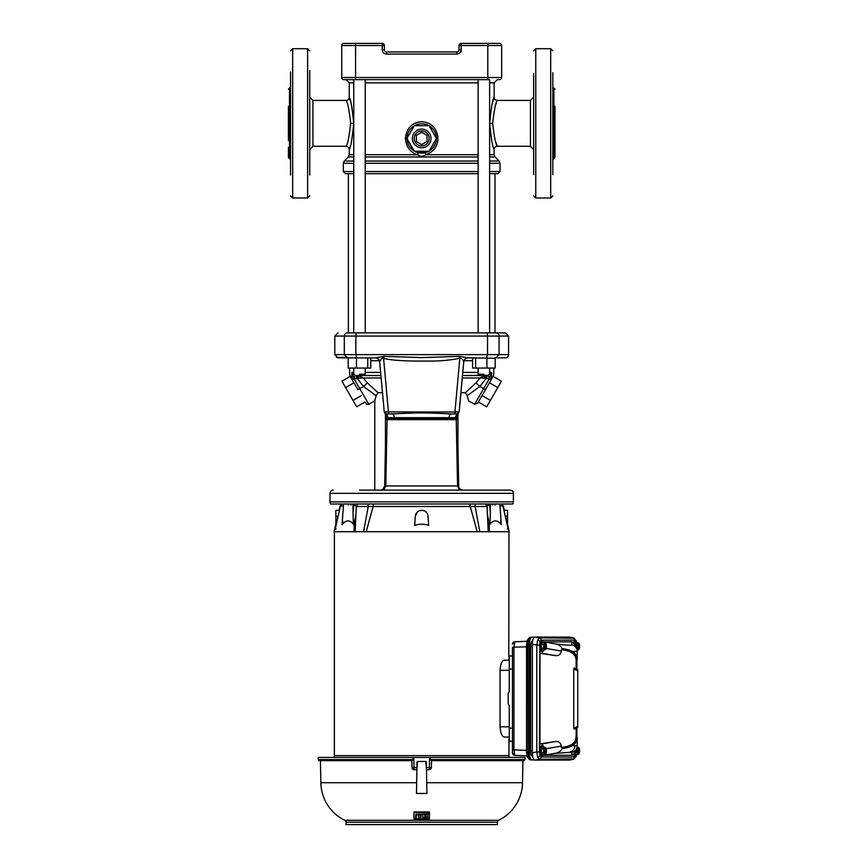 <?xml version="1.0" encoding="UTF-8"?>
<svg xmlns="http://www.w3.org/2000/svg" width="868" height="868" viewBox="0 0 868 868"><rect width="100%" height="100%" fill="white"/><g stroke="black" fill="none" stroke-linecap="round" stroke-linejoin="round"><path stroke-width="1.3" d="M505.382 357.822L495.997 357.822L505.382 357.822A3.201 3.201 0 0 0 508.583 354.621L508.583 336.068L505.382 332.867L347.384 332.867A3.201 3.071 -90 0 0 344.314 336.068L355.847 336.068A3.201 0.911 -90 0 1 356.748 332.867M359.58 490.138L510.189 490.138A3.201 3.201 0 0 1 513.379 493.339L513.379 501.867A4.264 4.264 0 0 1 512.814 503.993L330.567 503.993L341.775 503.993L340.44 505.946L335.515 527.701L335.363 529.046L336.09 529.046M333.193 490.138A3.201 3.201 0 0 0 330.003 493.339L513.379 493.339M382.441 392.661L378.014 392.661L376.148 395.71L374.781 400.853L374.781 490.138L371.309 490.138M500.554 520.984L501.324 524.684L499.838 503.993L501.964 503.993L488.51 503.993M501.606 503.993L502.941 505.946L501.964 503.993L512.814 503.993M355.403 503.993L356.889 503.993M330.003 493.339L330.003 501.867A4.264 4.264 0 0 0 330.567 503.993M379.707 361.782L379.652 361.652C379.207 359.309 377.808 358.028 375.443 357.822L384.144 356.379L421.696 357.583L459.237 356.379L459.823 358.278L454.94 411.996L459.118 411.92L463.729 361.652C462.98 359.406 461.678 358.289 459.823 358.278C449.136 360.372 438.188 361.294 426.98 361.055C415.761 361.196 393.074 361.077 383.569 358.278C382.755 357.323 381.453 358.451 379.652 361.652L384.264 411.92L379.631 361.696C380.477 360.296 376.332 357.475 376.148 357.876L337.999 357.822L347.384 357.822L344.314 354.621L344.314 336.068L334.798 336.068L337.999 332.867M385.869 417.606L386.998 417.692L386.434 413.906L384.264 411.92L454.94 411.996L454.94 413.906L457.024 413.906L456.384 417.692L457.544 417.638M457.935 446.369L458.705 485.95C458.868 488.109 460.04 489.487 462.21 490.084L462.872 490.138C460.376 489.877 458.977 488.478 458.673 485.95L457.566 485.95L456.253 419.645L386 419.645M472.344 503.993L475.545 503.993A3.201 0.955 90 0 0 475.121 506.489L356.303 506.489L355.164 531.715L366.209 531.715L363.551 531.715L368.26 506.489A3.201 0.955 90 0 0 367.837 503.993L358.083 503.993A3.201 3.06 -90 0 0 356.715 506.489M494.988 173.687L494.988 332.867L505.382 332.867M495.183 358.256L467.863 357.822M459.237 356.379L467.939 357.822C465.574 358.028 464.174 359.309 463.729 361.652L463.675 361.782M457.024 413.906L459.183 411.964L463.751 361.696C464.196 359.547 465.498 358.256 467.678 357.833L467.939 357.822M386.358 413.906L388.441 413.906L388.441 411.996L383.569 358.278L384.144 356.379M385.218 413.591L385.446 414.579M457.935 414.579L458.163 413.591M385.967 418.734L388.3 417.692L386.423 413.906L393.117 413.906C418.669 412.615 424.745 412.625 450.264 413.906L457.056 413.906L459.183 411.964M388.441 413.906L393.117 413.906L388.441 413.906C386.531 414.524 385.11 413.884 384.209 411.964M454.94 413.906L450.264 413.906L448.756 417.692L456.384 417.692L456.286 418.821L457.447 418.767M450.264 413.906L456.959 413.906L455.092 417.692M448.756 417.692L388.3 417.692M385.446 446.369L384.676 485.95L385.815 485.95L387.095 418.821L456.286 418.821L456.253 419.645L457.414 419.645M384.708 485.961A4.264 4.199 90 0 1 380.51 490.138C381.443 491.104 382.821 489.704 384.676 485.95L385.446 448.051M470.662 490.138L461.602 490.138M460.138 490.138L404.325 490.138M392.488 490.138L383.211 490.138M384.687 490.138L390.915 490.138M459.541 490.138L457.566 485.95L385.815 485.95L383.84 490.138M413.233 490.138L411.378 490.138M412.3 490.138L421.696 490.138M431.049 490.138L439.186 490.138M371.309 503.993L374.043 503.993A3.201 1.899 90 0 0 373.251 505.946L366.209 531.715L488.217 531.715L487.078 506.489L475.121 506.489L479.83 531.715L477.172 531.715L470.13 505.946A3.201 1.899 90 0 0 469.338 503.993L371.309 503.993M459.009 45.537A2.137 2.137 0 0 1 461.136 43.4L461.136 45.537L459.009 45.537L459.009 49.801A2.137 2.137 0 0 1 456.872 51.928L386.51 51.928L386.51 54.066C383.927 53.794 382.506 52.373 382.245 49.801L382.245 45.537L355.587 45.537L355.587 77.523L487.794 77.523L487.794 43.4L499.523 43.4A2.137 2.137 0 0 1 501.661 45.537L501.661 77.523A2.137 2.137 0 0 1 499.523 79.65L497.331 79.65M353.753 82.851L349.251 82.851L346.05 79.65L487.794 79.65L487.794 77.523L501.661 77.523A2.137 2.137 0 0 1 499.523 79.65M343.858 79.65A2.137 2.137 0 0 1 341.732 77.523L355.587 77.523L355.587 79.65L343.858 79.65A2.137 2.137 0 0 1 341.732 77.523L341.732 45.537A2.137 2.137 0 0 1 343.858 43.4L355.587 43.4L343.858 43.4A2.137 2.137 0 0 0 341.732 45.537A2.137 2.137 0 0 1 343.858 43.4M382.245 49.801L384.372 49.801A2.137 2.137 0 0 0 386.51 51.928A2.137 2.137 0 0 1 384.372 49.801L384.372 45.537L382.245 45.537L382.245 43.4L355.587 43.4L355.587 45.537L341.732 45.537M487.794 43.4L461.136 43.4M382.245 43.4A2.137 2.137 0 0 1 384.372 45.537M533.646 168.012L533.646 96.977M497.234 100.71L497.342 100.438C495.802 101.892 494.25 109.542 492.688 123.364C494.25 137.198 495.802 144.837 497.342 146.291L495.91 142.374M533.646 123.364L533.646 122.67M495.954 104.236L496.225 103.444M489.628 154.721L494.142 154.721L494.142 149.491C492.742 148.146 491.255 139.433 489.682 123.364C491.266 107.274 492.753 98.572 494.142 97.238L493.979 97.737M493.436 99.44L492.644 102.196M365.233 154.721L417.682 154.721C410.314 152.562 406.213 147.137 405.378 138.435C406.463 128.16 411.899 122.562 421.696 121.65C431.483 122.551 436.919 128.149 438.004 138.435C437.635 146.529 433.533 151.954 425.7 154.721L478.149 154.721M425.298 152.649L428.846 151.238A14.658 14.658 0 0 1 414.535 151.238L418.094 152.649L417.682 154.721C420.351 156.826 423.02 156.826 425.7 154.721L425.287 152.649L418.929 152.833M353.753 156.978L348.307 156.978L349.24 154.721L353.753 154.721M350.509 101.35L349.24 97.238C350.639 98.583 352.126 107.296 353.699 123.364C352.115 139.477 350.629 148.189 349.24 149.491L349.37 149.112M349.771 147.831L350.303 146.084M353.699 123.332L353.515 118.189M353.515 118.091L353.016 113.296M348.394 332.867L348.394 173.687L345.453 173.687L353.753 173.687M346.082 146.182L346.05 146.291C347.58 144.837 349.131 137.187 350.694 123.364C349.131 109.531 347.58 101.892 346.05 100.438A3.201 3.201 161 0 0 349.24 97.238L349.24 82.851M309.746 123.364L309.746 124.005M309.746 130.829L309.746 96.977M436.354 138.641A14.658 14.658 0 0 1 429.193 151.032L429.638 150.761M433.11 147.636L435.465 143.459M410.108 147.43L414.188 151.032A14.658 14.658 0 0 1 407.027 138.641L413.732 150.75M407.45 141.929L407.786 143.101M436.354 138.24L429.193 125.849A14.658 14.658 0 0 1 436.354 138.24L429.193 125.849M428.846 125.643L414.535 125.643A14.658 14.658 0 0 1 428.846 125.643L414.535 125.643M407.027 138.24A14.658 14.658 0 0 1 414.188 125.849L413.244 126.457M428.032 151.661L414.535 151.238M429.074 125.643L436.463 138.435L429.074 151.238L414.307 151.238L406.918 138.435L414.307 125.643L429.074 125.643M431.005 138.435A9.309 9.309 0 0 1 421.696 147.755A9.309 9.309 0 0 1 412.376 138.435A9.309 9.309 0 0 1 421.696 129.126A9.309 9.309 0 0 1 431.005 138.435M429.15 138.435A7.465 7.465 0 0 1 421.696 145.9A7.465 7.465 0 0 1 414.231 138.435A7.465 7.465 0 0 1 421.696 130.981A7.465 7.465 0 0 1 429.15 138.435M365.233 173.687L478.149 173.687M489.628 173.687L497.928 173.687L500.055 171.56L500.055 163.282L489.628 163.282M366.426 332.867L374.672 332.867M427.023 135.365L427.023 141.517L421.696 144.598L416.358 141.517L416.358 135.365L421.696 132.283L427.023 135.365M355.771 332.867L374.423 332.867M468.948 332.867L487.61 332.867M489.628 332.867L489.628 79.65L487.794 79.65M475.621 357.822L475.621 368.054L472.593 368.054L472.593 357.822M486.915 357.822L486.915 368.054L495.183 368.054L495.183 357.822M475.621 368.054L486.915 368.054M367.761 357.822L367.761 368.054L370.788 368.054L370.788 357.822M348.198 357.822L348.198 368.054L367.761 368.054M356.466 357.822L356.466 368.054M361.316 395.591L353.005 400.387L356.694 406.788L365.005 401.993L366.621 404.282L368.802 404.304L359.743 388.614L368.802 404.304L374.781 400.853L368.802 404.304L374.781 400.853L376.148 395.71L363.486 386.466L357.866 389.624L349.988 375.985L352.169 379.75L351.822 372.405L351.941 378.741L349.706 374.976L349.533 368.054M483.888 374.238L478.149 374.238L483.888 374.238M462.774 372.405L478.149 372.405M489.628 372.405L491.559 372.405L491.44 378.741L493.675 374.976L491.44 378.741L489.357 378.741L491.212 379.75L493.675 374.976L493.859 368.054M491.559 372.405L489.346 378.198L488.196 375.301L491.559 372.405M359.493 374.238L365.233 374.238L359.493 374.238M457.935 413.711L457.935 485.95M457.935 490.138L455.342 490.138M485.277 390.036L491.212 379.75L485.527 389.613L483.639 388.614L489.335 378.741L486.915 378.632L486.872 375.519L488.196 375.301L462.709 375.519M385.446 485.95L385.446 413.711M363.291 375.519L380.889 375.519L356.509 375.519L356.466 378.632L351.941 378.741M349.706 374.976L349.988 375.985M351.822 372.405L354.036 378.198L355.186 375.301L351.822 372.405L353.753 372.405M467.657 375.519L480.091 375.519M483.639 388.614L474.579 404.304L483.639 388.614L479.906 386.466L467.234 395.71L468.601 400.853L467.234 395.71L465.367 392.661L475.989 382.929L479.906 386.466L485.971 378.632L485.928 375.519M485.527 389.613L477.487 403.522L478.376 401.993L486.688 406.788L490.377 400.387L482.065 395.591M465.704 375.519L488.304 375.519M356.509 375.519L377.678 375.519M352.169 379.75L354.046 378.741L359.743 388.614M381.106 377.96L363.301 377.96L367.392 382.929L363.486 386.466L357.41 378.632L358.896 378.166L356.867 378.632M465.367 392.661L460.941 392.661M477.682 403.197L474.579 404.304L468.601 400.853M486.915 378.632L484.485 378.166L485.169 375.519L480.08 377.96L462.275 377.96M475.989 382.929L480.08 377.96L484.485 378.166M489.454 382.799L497.765 387.595L501.465 381.193L493.154 376.397M497.765 387.595L490.377 400.387M358.213 375.519L363.301 377.96L358.896 378.166L358.213 375.519M373.967 394.506L374.716 394.94M353.927 382.799L345.616 387.595L341.927 381.193L350.227 376.397M353.005 400.387L345.616 387.595M357.453 375.519L357.41 378.632M367.392 382.929L378.014 392.661M552.829 91.704L552.829 97.335M533.646 73.661L533.646 174.631M552.829 174.631L552.829 72.587M554.967 89.241L553.903 88.178L553.903 158.551L554.967 157.488L554.967 106.308M554.967 140.421L554.967 147.495M533.646 106.308L533.646 115.9M533.646 173.958L533.646 173.068M533.646 76.623L533.646 99.939M288.415 106.308L288.415 140.421M290.552 72.022L290.552 175.054M309.746 149.752L309.746 140.421M309.746 70.59L309.746 175.032M309.746 76.623L309.746 99.939M309.746 173.958L309.746 146.79M309.746 73.661L309.746 72.771M309.746 170.106L309.746 173.068M289.478 147.647L289.478 158.551L288.415 157.488L288.415 147.495M541.296 752.806L541.296 748.824L542.543 746.914L541.382 748.867L541.382 752.773L542.543 754.726L541.296 752.806L543.618 752.773L543.618 748.867L544.496 747.381L544.822 753.923A3.374 1.15 -90 0 1 544.117 750.82A3.374 1.15 -90 0 1 544.822 747.717M542.522 746.936L544.496 747.381M541.296 748.824L543.618 748.867M544.496 754.259L542.522 754.704M543.618 752.773L544.822 753.923M545.733 753.923L545.05 754.259L545.05 747.381L545.733 747.717L545.733 753.923A3.374 1.15 -90 0 0 546.428 750.82A3.374 1.15 -90 0 0 545.733 747.717M545.929 748.867L545.929 752.773M546.287 749.203L546.167 748.509M546.167 753.131L546.287 752.426M543.39 754.726L545.05 754.259M545.05 747.381L543.39 746.914M542.478 745.753L541.48 745.753A5.067 1.736 -90 0 0 539.744 750.82A5.067 1.736 -90 0 0 541.48 755.887L542.478 755.887A5.067 1.736 -90 0 1 540.742 750.82A5.067 1.736 -90 0 1 542.478 745.753A5.067 1.736 -90 0 1 543.748 747.381M543.748 754.259A5.067 1.736 -90 0 1 542.478 755.887M541.296 648.32L541.296 644.338L542.543 642.428L541.382 644.381L541.382 648.288L542.543 650.24L541.296 648.32L543.618 648.288L543.618 644.381L544.496 642.884L544.822 649.427A3.374 1.15 -90 0 1 544.117 646.335A3.374 1.15 -90 0 1 544.822 643.231M542.522 642.45L544.496 642.884M541.296 644.338L543.618 644.381M544.496 649.774L542.522 650.219M543.618 648.288L544.822 649.427M545.733 649.427L545.05 649.774L545.05 642.884L545.733 643.231L545.733 649.427A3.374 1.15 -90 0 0 546.428 646.335A3.374 1.15 -90 0 0 545.733 643.231M545.929 644.381L545.929 648.288M546.287 644.718L546.167 644.023M546.167 648.646L546.287 647.94M543.39 650.24L545.05 649.774M545.05 642.884L543.39 642.428M542.478 641.268L541.48 641.268A5.067 1.736 -90 0 0 539.744 646.335A5.067 1.736 -90 0 0 541.48 651.401L542.478 651.401A5.067 1.736 -90 0 1 540.742 646.335A5.067 1.736 -90 0 1 542.478 641.268A5.067 1.736 -90 0 1 543.748 642.884M543.748 649.774A5.067 1.736 -90 0 1 542.478 651.401M576.233 641.615L575.017 640.15L541.122 640.15L539.907 641.615L539.397 751.959L536.793 751.959L536.793 645.195L537.683 640.009L539.299 637.839L574.106 638.251M574.106 758.903L539.299 759.305L537.683 757.146L536.793 751.959L532.334 752.74L532.334 644.403C532.485 639.955 533.321 637.503 534.84 637.058L569.625 637.123M569.625 760.021L573.195 759.305A2.344 2.203 -90 0 0 575.017 757.005L576.233 755.529M569.267 760.097L534.84 760.097L539.299 759.305A2.344 2.203 -90 0 0 541.122 757.005L575.017 757.005M539.397 645.195L532.334 644.403M576.254 755.583A2.344 1.562 18.9 0 1 576.254 756.288A2.344 1.562 18.9 0 1 575.115 757.146L574.941 757.601M576.569 755.138L573.39 759.283L569.451 760.075M541.122 640.15A2.344 2.203 -90 0 0 539.299 637.839L534.84 637.058M575.017 640.15A2.344 2.203 -90 0 0 573.195 637.839L569.267 637.058M561.346 747.37C568.855 746.751 573.564 744.375 575.495 740.252L576.157 735.901L577.101 737.138L576.417 741.359C574.486 745.395 569.755 747.76 562.214 748.444L561.346 746.057L546.232 748.715M575.495 656.902C573.564 652.769 568.855 650.403 561.346 649.785L562.214 648.7C569.755 649.394 574.486 651.749 576.417 655.785L577.101 658.302A1.28 1.226 180 0 0 576.157 659.496L575.495 656.902A1.28 1.161 156.1 0 1 576.417 655.785L572.945 651.51L562.323 648.656C560.728 645.868 558.254 644.251 554.891 643.806L543.845 641.853L572.294 641.864L577.133 647.202L577.22 648.429L577.22 651.206L572.945 651.51M577.752 670.845L573.726 668.968L574.225 668.045L577.752 669.684L576.157 668.946L576.157 659.496L576.102 668.913L577.752 669.684L577.752 727.46L574.225 729.109L573.726 728.187L577.752 726.31M572.945 745.645L577.22 745.938L577.22 748.715L577.133 749.952L572.294 755.279L543.845 755.301L554.891 753.348C558.189 752.925 560.674 751.308 562.323 748.498L572.945 745.645L576.634 741.413L577.22 737.171L577.22 745.938A6.402 6.391 -0 0 1 571.871 752.241L554.891 753.348M543.748 747.359L542.055 743.887L539.983 743.887L539.983 653.268L542.055 653.268L543.748 649.796M546.232 648.429L561.346 651.098C560.522 654.776 558.276 656.23 554.598 655.47L542.055 653.268M542.055 743.887L554.598 741.673C558.265 740.914 560.522 742.379 561.346 746.057M534.84 760.097C533.321 759.652 532.485 757.2 532.334 752.74M574.941 639.542L575.115 640.009A2.344 1.562 -18.9 0 1 576.254 640.866L576.569 642.005M577.752 669.684L574.225 668.045M574.225 729.109L576.157 728.209L576.157 737.659L576.157 728.209M573.726 668.968L573.726 728.187M554.598 741.673L539.983 743.887M539.983 653.268L554.598 655.47M577.22 655.59L577.22 659.984L576.634 655.731M573.585 642.374A5.067 1.736 -90 0 1 574.659 641.268L575.668 641.268A5.067 1.736 -90 0 1 576.938 642.884M576.938 754.259A5.067 1.736 -90 0 1 575.668 755.887L574.659 755.887A5.067 1.736 -90 0 1 573.585 754.78M543.845 755.301L543.845 754.259M543.845 642.884L543.845 641.853M561.346 651.098L561.346 649.785M577.22 658.172L577.22 651.206A6.402 6.391 180 0 0 571.871 644.913L571.871 641.853M577.687 754.259L575.668 754.802L575.05 753.76M575.679 754.759L575.115 753.706M576.797 752.773L578.012 753.977L577.687 747.381L576.797 748.867L576.797 752.773L575.94 752.773M578.913 753.923L578.229 754.259L578.229 747.381L578.913 747.717L578.913 753.923A3.374 1.15 -90 0 0 579.618 750.82A3.374 1.15 -90 0 0 578.913 747.717M579.119 748.867L579.119 752.773M579.477 749.203L579.357 748.509M579.357 753.131L579.477 752.426M576.58 754.726L578.229 754.259M578.229 747.381L577.687 747.381M575.668 755.887A5.067 1.736 -90 0 1 574.399 754.281M575.05 643.394L575.668 642.353L575.115 643.448M578.229 642.884L578.913 643.231L578.913 649.427L578.229 649.774L578.229 642.884L575.679 642.396M578.229 649.774L577.22 649.774L578.012 649.492L578.012 643.177L575.94 644.381M577.687 649.774L576.797 648.288L576.797 644.381M579.119 644.381L579.119 648.288M579.477 644.718L579.357 644.023M579.357 648.646L579.477 647.94M576.58 642.428L577.687 642.884M574.399 642.862A5.067 1.736 -90 0 1 575.668 641.268M532.518 756.256L532.518 756.256A5.544 1.899 -90 0 1 530.619 750.712L532.334 750.712M532.334 646.443L530.619 646.443A5.544 1.899 -90 0 1 532.518 640.899L532.626 640.899M528.428 757.666A2.344 2.203 -90 0 0 530.326 759.858M534.341 637.199L531.91 637.199C530.37 637.665 529.523 640.15 529.361 644.653L526.54 644.729L527.191 641.116A2.344 1.562 18.9 0 1 527.18 640.356L530.522 637.275L528.666 639.466L527.972 644.729L527.972 752.426L528.666 757.688L530.467 759.869L534.341 759.956M529.361 644.653L529.361 752.502L526.54 752.426L526.681 644.729M530.326 637.296A2.344 2.203 -90 0 0 528.428 639.488M529.361 752.502C529.523 756.994 530.37 759.478 531.91 759.956M531.91 637.199L530.467 637.275M512.456 749.887L513.921 749.887L514.724 755.388A2.344 2.344 -0 0 1 512.456 753.044L512.456 648.298M514.724 641.767L526.909 641.311L514.713 641.767L512.456 644.11A2.344 2.344 180 0 1 514.724 641.767L513.921 647.268L513.921 749.887L526.54 750.364M512.456 748.856L512.456 752.057M512.456 647.268L526.54 646.79M514.713 755.388L526.909 755.844L514.724 755.388L512.456 753.044M512.456 668.924L509.256 669.044L509.256 691.742L508.192 693.25L508.192 703.905L509.256 705.413L509.256 728.111L512.456 728.219M509.256 728.111L509.256 741.109L512.456 741.229L508.8 741.098L509.256 737.073M509.256 660.081L503.386 660.396M509.256 669.044L509.256 656.045L508.8 660.071M509.256 656.045L512.456 655.926M530.619 646.443L530.619 750.712M508.8 656.056L508.984 531.715M504.286 660.081C501.975 660.548 500.565 663.966 500.044 670.324L500.044 726.831L509.256 726.831L509.256 705.413M509.256 691.742L509.256 670.324L500.044 670.324M500.044 726.831C500.565 733.2 501.975 736.606 504.286 737.062L509.256 737.062M508.984 741.098L508.995 757.428M334.397 531.715L334.386 757.428M486.666 506.489A3.201 3.06 -90 0 0 485.299 503.993L475.545 503.993M364.18 529.23L363.551 531.715M355.164 531.639L355.207 529.046M488.391 503.993L489.031 503.993M356.965 503.993L354.274 503.993M354.35 503.993L354.99 503.993M353.33 522.33L354.296 522.417L353.862 524.684L353.33 522.33L353.026 512.641L353.873 503.993L341.417 503.993L340.44 505.946M345.388 503.993L347.352 503.993M367.837 503.993L371.037 503.993M427.881 515.093L428.716 525.411C424.04 523.751 419.363 523.751 414.665 525.411L415.305 516.254L414.665 525.411M428.076 516.254A6.402 6.402 0 0 0 421.696 510.308A6.402 6.402 0 0 0 415.305 516.254L417.258 512.087M417.302 512.044L418.333 511.263M419.331 510.764L421.653 510.308M421.685 510.308L424.04 510.753M424.051 510.753L424.962 511.209M425.125 511.306L426.058 512.033M426.079 512.044L426.665 512.673M426.872 512.945L427.457 513.943M427.479 513.964L427.794 514.767M507.292 529.046L508.019 529.046L507.867 527.701L502.941 505.946M355.164 531.715L334.115 531.715L335.862 524.163M507.52 524.163L509.266 531.715L488.217 531.715M487.523 515.017L489.085 522.417L490.051 522.33L489.519 524.684L489.085 522.417L489.444 531.715M353.026 512.641L353.016 503.993M356.943 506.359L353.081 504.514M355.858 515.017L354.296 522.417L353.938 531.715M489.509 503.993L490.355 512.641L490.051 522.33M490.355 512.641L490.311 504.514L486.438 506.359M342.838 520.984L342.057 524.684L343.544 503.993M489.519 524.684C493.371 519.661 497.31 519.661 501.324 524.684M507.52 525.411L505.447 516.254C503.95 508.572 503.95 508.572 505.447 516.254C503.95 508.572 503.95 508.572 505.447 516.254L507.52 516.254L507.52 525.368M342.057 524.684C346.072 519.661 350.01 519.661 353.862 524.684M337.934 516.254C339.431 508.572 339.431 508.572 337.934 516.254C339.431 508.572 339.431 508.572 337.934 516.254L335.862 525.411C335.862 523.751 335.862 523.751 335.862 525.411L335.862 510.308L335.862 516.254L337.934 516.254M507.52 516.254L507.52 510.308L507.52 516.254M414.036 819.598L414.21 820.325L429.172 820.325L429.443 814.271M425.461 814.922L425.526 819.164L427.805 819.121M420.763 814.564L420.839 819.218L424.853 819.088M414.014 818.632L420.123 819.208L420.199 814.987M415.609 817.732L415.826 814.206L429.454 813.859M429.324 811.981L429.476 812.589L429.324 811.981L414.058 811.981L413.917 812.589L414.058 811.981M416.369 814.293L416.217 814.846L416.369 814.293L417.92 814.922L417.779 814.358M418.647 814.39L418.495 814.943L420.047 814.423M416.271 817.764L416.217 814.423M418.55 817.84L418.484 814.52M424.777 814.39L424.929 814.943L420.915 814.434M424.723 817.949L422.412 817.884L424.886 817.645L424.94 814.52M422.445 816.321L423.28 816.69M427.045 818.253L426.926 816.202L427.75 816.159L427.783 818.123L426.893 817.775M427.62 817.851L427.056 817.873M424.929 814.943L424.886 817.645M420.926 814.857L424.777 814.813M420.839 819.218L420.763 814.987M424.864 818.426L424.853 819.175M422.564 818.361L424.712 818.329M418.647 814.813L420.036 814.846M418.55 818.231L418.495 814.943M416.38 814.716L417.768 814.781M416.282 818.155L416.217 814.846M429.476 812.589L429.443 813.945M414.069 812.448L429.313 812.448M414.025 819.001L413.917 812.589M425.613 814.781L429.28 814.575M414.188 819.511L427.653 819.587M429.432 814.694L429.334 820.238M431.363 760.628L430.463 759.598L525.031 759.598L523.968 760.628L431.363 760.628M429.259 820.303L498.59 820.303A42.651 42.651 0 0 0 522.536 782.719L522.927 760.628L523.968 760.628M318.35 759.598L412.918 759.598L412.018 760.628L319.413 760.628A1.063 1.063 0 0 1 318.35 759.598L318.274 757.428L413.808 757.428L413.982 767.637L416.933 767.637L416.89 769.688L414.134 769.688L411.996 767.594L411.877 760.628L412.007 767.594L413.982 767.637L414.134 769.688A2.137 2.127 -90 0 1 412.007 767.594L411.996 767.594M426.351 762.006L426.448 767.637L431.374 767.594A2.137 2.127 90 0 1 429.248 769.688L426.492 769.688L425.819 761.486L417.562 761.486L416.933 767.637L417.031 762.006M413.808 757.428L429.573 757.428L429.248 769.688L431.385 767.594L431.504 760.628L431.374 767.594M412.918 759.598L412.886 757.428M429.573 757.428L430.495 757.428L430.463 759.598M350.781 820.303L344.791 820.303A2.137 2.137 0 0 1 345.996 822.224L345.996 824.6L497.386 824.6L497.386 822.224L345.996 822.224M492.601 820.303L498.59 820.303A2.137 2.137 0 0 0 497.386 822.224M426.904 793.471L426.492 769.688L426.904 793.471L416.477 793.471L416.89 769.688L416.477 793.471M430.495 757.428L525.107 757.428L525.031 759.598M414.123 820.303L344.791 820.303A42.651 42.651 0 0 1 320.845 782.719L320.455 760.628M425.602 814.358L429.28 814.141M414.036 819.88L414.025 819.229M414.188 819.142L427.642 819.218M420.199 814.564L420.134 818.839M429.476 812.133L429.454 813.511M424.875 818.047L424.864 818.817M495.997 357.822L499.067 354.621L508.583 354.621M330.003 501.867L513.379 501.867M334.798 336.068L334.798 354.621L355.847 354.621L355.847 336.068L487.534 336.068A3.201 0.911 -90 0 0 486.633 332.867M356.748 357.822L355.847 354.621L487.534 354.621L487.534 336.068L499.067 336.068A3.201 3.071 -90 0 0 495.997 332.867M486.633 357.822L487.534 354.621L499.067 354.621L499.067 336.068L508.583 336.068M394.636 417.692L393.117 413.906M385.978 418.951L387.106 418.984M456.275 418.984L457.403 418.951M386.51 54.066L456.872 54.066C459.443 53.794 460.865 52.373 461.136 49.801L461.136 51.928M499.523 43.4A2.137 2.137 0 0 1 501.661 45.537L461.136 45.537L461.136 49.801L459.009 49.801A2.137 2.137 0 0 1 456.872 51.928L456.872 54.066M494.142 149.491A3.201 3.201 -19 0 1 497.342 146.291L530.446 146.291L530.446 100.438L533.646 97.238M530.446 100.438L497.342 100.438A3.201 3.201 19.1 0 1 494.142 97.238L494.142 82.851L489.628 82.851M492.688 123.364L489.682 123.364M494.142 154.721L495.075 156.978L489.628 156.978M494.131 82.851L497.342 79.65M478.149 82.851L365.233 82.851M478.149 156.978L365.233 156.978M348.307 156.978L344.26 161.025L353.753 161.025M365.233 161.025L478.149 161.025M489.628 161.025L499.122 161.025L500.055 163.282M353.753 163.282L343.327 163.282L343.327 171.56L353.753 171.56M365.233 171.56L478.149 171.56M365.233 163.282L478.149 163.282M346.05 100.438L312.936 100.438L312.936 146.291L309.746 149.491M312.936 146.291L346.05 146.291A3.201 3.201 -160.9 0 1 349.24 149.491L349.24 154.721M350.694 123.364L353.699 123.364M436.354 138.435L438.004 138.435M495.075 156.978L499.122 161.025M407.027 138.435L405.378 138.435M489.628 171.56L500.055 171.56M472.593 360.719L463.957 360.719M379.424 360.719L370.788 360.719M365.233 372.405L380.607 372.405M535.773 48.727L550.703 48.727L550.703 198.002L535.773 198.002L535.773 48.727L533.646 50.865M290.552 159.614L289.478 158.551L289.478 88.178L288.415 89.241M307.608 198.002L292.679 198.002L292.679 48.727L307.608 48.727L307.608 198.002L309.746 195.864M539.397 751.959L539.907 755.529A2.344 1.562 161.1 0 1 537.683 757.146M539.907 641.615A2.344 1.562 -161.1 0 0 537.683 640.009M576.743 736.975L576.743 727.937M576.743 669.217L576.743 660.179M576.254 641.571A2.344 1.562 -18.9 0 0 576.254 640.866L573.39 637.861L569.451 637.079M576.634 741.413L576.417 741.359A1.28 1.161 23.9 0 1 575.495 740.252M577.22 737.171L577.101 738.842A1.28 1.226 -0 0 1 576.157 737.659M574.909 745.601A6.402 6.011 90 0 1 569.94 751.905M571.871 755.301L571.871 752.241M554.891 643.806C565.719 645.217 571.383 645.586 571.871 644.913M539.907 755.529L541.122 757.005M578.001 753.923A3.374 1.15 -90 0 1 577.307 750.82A3.374 1.15 -90 0 1 578.001 747.717M578.913 643.231A3.374 1.15 -90 0 1 579.618 646.335A3.374 1.15 -90 0 1 578.913 649.427M578.001 649.427A3.374 1.15 -90 0 1 577.307 646.335A3.374 1.15 -90 0 1 578.001 643.231M526.681 752.426L527.191 756.039A2.344 1.562 -18.9 0 0 527.18 756.798L527.18 756.798A2.344 1.562 -18.9 0 0 528.666 757.688M530.467 759.869L527.18 756.798L526.54 752.426L526.54 644.729L527.18 640.356A2.344 1.562 18.9 0 1 528.666 639.466M531.813 759.945L530.522 759.869M530.522 637.275L531.813 637.199M334.397 755.616L508.984 755.616M507.52 510.308L504.319 510.308L503.31 505.946L499.957 505.946M343.424 505.946L340.072 505.946L339.062 510.308L335.862 510.308M320.845 782.719L416.662 782.719M426.72 782.719L522.536 782.719M334.798 354.621L337.999 357.822M385.446 414.817L385.121 413.526M458.261 413.526L457.935 414.828M530.446 146.291L533.646 149.491M345.464 173.687L343.327 171.56M312.936 100.438L309.746 97.238M429.193 151.032L429.801 150.652M435.942 141.885L436.148 140.866M407.71 142.862L407.276 141.083M343.327 163.282L344.26 161.025M353.753 79.65L353.753 332.867M478.149 79.65L478.149 332.867M365.233 79.65L365.233 332.867M336.404 357.399L345.855 357.399M347.601 357.399L345.92 357.399M348.198 358.256L347.58 357.822M478.149 368.054L478.149 374.238M353.753 368.054L353.753 374.238M489.628 368.054L489.628 374.238M365.233 368.054L365.233 374.238M553.903 158.551L552.829 159.614M550.703 48.727L552.829 50.865M553.903 88.178L552.829 87.115M535.773 198.002L533.646 195.864M550.703 198.002L552.829 195.864M307.608 48.727L309.746 50.865M292.679 48.727L290.552 50.865M292.679 198.002L290.552 195.864M289.478 88.178L290.552 87.115M544.844 754.064L544.844 747.576M544.844 649.579L544.844 643.09M576.884 660.092L576.884 669.282M576.884 727.872L576.884 737.051M577.22 659.984L576.157 661.253M578.034 754.064L578.034 747.576M578.034 649.579L578.034 643.09M356.303 506.489L357.724 503.993M485.657 503.993L487.078 506.489L487.946 523.089M488.283 505.057L488.239 503.993M492.373 505.057L492.33 503.993M495.053 505.057L495.02 503.993M348.328 505.057L348.361 503.993M351.008 505.057L351.052 503.993M515.212 760.628L515.256 759.598"/></g></svg>
